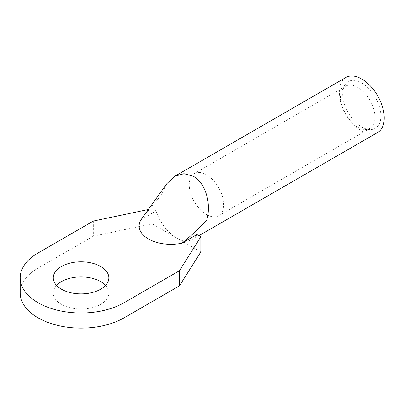<?xml version="1.0" encoding="UTF-8"?>
<svg xmlns="http://www.w3.org/2000/svg" width="404" height="404" viewBox="0 0 404 404"><rect width="100%" height="100%" fill="white"/><g stroke="black" fill="none" stroke-linecap="round" stroke-linejoin="round"><path stroke-width="0.3" stroke-dasharray="2.02 1.52" d="M361.777 82.936A26.992 15.584 -120 0 0 344.582 85.476A26.992 15.584 -120 0 0 361.777 127.018A26.992 15.584 -120 0 0 370.069 129.613A26.992 15.584 -120 0 0 380.381 110.807A26.992 15.584 -120 0 0 361.777 82.936M357.762 127.174A24.346 14.059 60 0 1 342.254 89.703A24.346 14.059 60 0 1 345.587 86.209A24.346 14.059 60 0 1 357.762 87.41A24.346 14.059 60 0 1 373.67 108.868A24.346 14.059 60 0 1 369.938 128.376A24.346 14.059 60 0 1 365.241 129.517A24.346 14.059 60 0 1 357.762 127.174M206.449 214.529A24.346 14.059 60 0 1 190.547 193.077A24.346 14.059 60 0 1 194.279 173.563A24.346 14.059 60 0 1 206.449 174.77A24.346 14.059 60 0 1 222.357 196.228A24.346 14.059 60 0 1 218.625 215.736A24.346 14.059 60 0 1 206.449 214.529M56.565 285.406A27.79 16.044 0 0 0 53.283 292.971A27.79 16.044 0 0 0 61.418 304.313A27.79 16.044 0 0 0 91.703 307.792A27.79 16.044 0 0 0 108.858 292.971A27.79 16.044 0 0 0 105.575 285.406M141.122 219.599L156.096 210.954A31.759 18.337 -120 0 0 176.508 237.87A31.759 18.337 -120 0 0 192.39 239.441A31.759 18.337 -120 0 0 196.925 234.527M377.654 132.477A31.759 18.337 60 0 1 361.777 130.906A31.759 18.337 60 0 1 341.026 102.919A31.759 18.337 60 0 1 345.895 77.472M142.617 217.483L161.651 194.587L166.903 183.598M200.838 251.914L152.182 223.821L152.182 208.696L148.339 209.504M156.096 210.954L152.182 208.696M93.334 221.064L93.334 236.189L38.026 268.12A60.868 35.143 0 0 0 20.2 292.971M93.334 236.189L152.182 223.821M38.026 252.995L38.026 268.12M342.254 89.703L344.582 85.476M194.279 173.563L345.587 86.209M53.283 277.841L53.283 292.971M192.39 239.441L198.909 235.673M108.858 277.841L108.858 292.971M218.625 215.736L369.938 128.376M365.241 129.517L370.069 129.613"/><path stroke-width="0.61" d="M105.575 285.406A27.79 16.044 0 0 0 100.717 281.623A27.79 16.044 0 0 0 56.565 285.406M100.717 266.499A27.79 16.044 0 0 0 70.437 263.019A27.79 16.044 0 0 0 53.283 277.841A27.79 16.044 0 0 0 61.418 289.188A27.79 16.044 0 0 0 91.703 292.668A27.79 16.044 0 0 0 108.858 277.841A27.79 16.044 0 0 0 100.717 266.499M174.765 176.275L183.961 173.7L193.354 176.28C206.106 183.35 211.62 204.848 206.56 220.518C199 228.533 190.799 236.088 181.952 243.173A31.759 18.337 180 0 1 148.44 238.946A31.759 18.337 180 0 1 141.122 219.599L166.903 183.598L174.765 176.275L345.895 77.472A31.759 18.337 60 0 1 361.777 79.043A31.759 18.337 60 0 1 382.522 107.03A31.759 18.337 60 0 1 377.654 132.477L198.909 235.673M148.339 209.504L93.334 221.064L38.026 252.995A60.868 35.143 0 0 0 20.2 277.841A60.868 35.143 0 0 0 57.777 310.312A60.868 35.143 0 0 0 124.109 302.692L179.421 270.761L200.838 236.789L196.925 234.527L181.952 243.173M200.838 236.789L200.838 251.914L179.421 285.886L179.421 270.761M20.2 277.841L20.2 292.971A60.868 35.143 0 0 0 57.777 325.437A60.868 35.143 0 0 0 124.109 317.817L179.421 285.886M124.109 302.692L124.109 317.817"/></g></svg>
